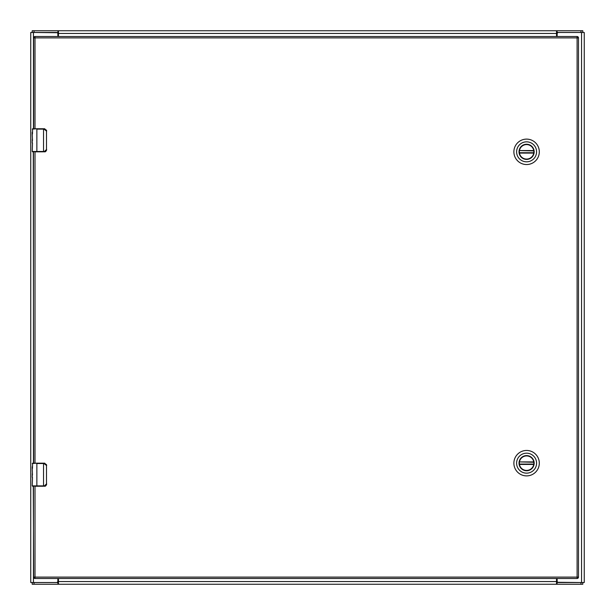 <?xml version="1.0" encoding="UTF-8"?>
<svg xmlns="http://www.w3.org/2000/svg" width="615" height="615" viewBox="0 0 615 615"><rect width="100%" height="100%" fill="white"/><g stroke="black" fill="none" stroke-linecap="round" stroke-linejoin="round"><path stroke-width="0.92" d="M557.152 36.516L557.152 33.863A1.384 1.384 0 0 1 558.535 32.48L581.552 32.48L581.552 582.52L584.25 582.52L584.25 32.48L581.552 32.48M33.448 128.766L33.448 32.48L30.75 32.48L30.75 582.52L30.75 32.48M33.448 32.48L56.465 32.48A1.384 1.384 0 0 1 57.848 33.863L57.848 36.516M557.152 578.484L557.152 581.137A1.384 1.384 0 0 0 558.535 582.52L581.552 582.52M30.75 582.52L56.465 582.52A1.384 1.384 0 0 0 57.848 581.137L57.848 578.484M57.895 32.48L57.895 30.75L34.048 30.75L34.048 32.48L58.471 32.733M557.105 32.48L580.952 32.48L580.952 30.75L557.105 30.75L557.105 32.48L556.529 32.733M34.048 30.75L32.203 30.75L32.203 32.48M580.952 30.75L582.797 30.75L582.797 32.48M58.471 31.457L58.471 33.448L556.529 33.448L556.529 31.457L557.105 30.75L58.471 30.75L58.471 31.457L57.895 30.75L58.471 30.75M556.529 33.448L556.529 36.516M556.529 31.457L556.529 30.75M58.471 36.516L58.471 33.448M557.105 582.52L557.105 584.25L580.952 584.25L580.952 582.52L556.529 582.267M57.895 582.52L34.048 582.52L34.048 584.25L57.895 584.25L57.895 582.52L58.471 582.267M580.952 584.25L582.797 584.25L582.797 582.52M34.048 584.25L32.203 584.25L32.203 582.52M556.529 583.543L556.529 581.552L58.471 581.552L58.471 583.543L57.895 584.25L556.529 584.25L556.529 583.543L557.105 584.25L556.529 584.25M58.471 581.552L58.471 578.484M58.471 583.543L58.471 584.25M556.529 578.484L556.529 581.552M533.905 151.828A7.311 7.311 0 0 1 526.594 159.139A7.311 7.311 0 0 1 519.283 151.828A7.311 7.311 0 0 1 526.594 144.517A7.311 7.311 0 0 1 533.905 151.828M534.174 151.828A7.58 7.58 0 0 1 526.594 159.408A7.58 7.58 0 0 1 519.014 151.828A7.58 7.58 0 0 1 526.594 144.248A7.58 7.58 0 0 1 534.174 151.828M516.608 151.828A9.986 9.986 0 0 1 526.594 141.842A9.986 9.986 0 0 1 536.58 151.828A9.986 9.986 0 0 1 526.594 161.814A9.986 9.986 0 0 1 516.608 151.828M539.309 151.828A12.715 12.715 0 0 0 526.594 139.113A12.715 12.715 0 0 0 513.879 151.828A12.715 12.715 0 0 0 526.594 164.543A12.715 12.715 0 0 0 539.309 151.828M519.391 150.921A7.265 7.265 0 0 0 519.391 152.735L519.444 153.097A7.265 7.265 0 0 0 533.743 153.097L533.797 152.735A7.265 7.265 0 0 0 533.797 150.921L533.743 150.56A7.265 7.265 0 0 0 519.444 150.56L533.797 150.921M519.391 152.735L533.797 152.735M533.905 463.172A7.311 7.311 0 0 1 526.594 470.483A7.311 7.311 0 0 1 519.283 463.172A7.311 7.311 0 0 1 526.594 455.861A7.311 7.311 0 0 1 533.905 463.172M534.174 463.172A7.58 7.58 0 0 1 526.594 470.752A7.58 7.58 0 0 1 519.014 463.172A7.58 7.58 0 0 1 526.594 455.592A7.58 7.58 0 0 1 534.174 463.172M516.608 463.172A9.986 9.986 0 0 1 526.594 453.186A9.986 9.986 0 0 1 536.58 463.172A9.986 9.986 0 0 1 526.594 473.158A9.986 9.986 0 0 1 516.608 463.172M539.309 463.172A12.715 12.715 0 0 0 526.594 450.457A12.715 12.715 0 0 0 513.879 463.172A12.715 12.715 0 0 0 526.594 475.887A12.715 12.715 0 0 0 539.309 463.172M519.391 462.265A7.265 7.265 0 0 0 519.391 464.079L519.444 464.44A7.265 7.265 0 0 0 533.743 464.44L533.797 464.079A7.265 7.265 0 0 0 533.797 462.265L533.743 461.903A7.265 7.265 0 0 0 519.444 461.903L533.797 462.265M519.391 464.079L533.797 464.079M35.009 463.172L35.009 151.828L43.534 151.828L43.534 129.112L36.862 129.112L36.862 151.482L44.411 151.482L46.494 149.522L46.494 131.072L43.534 128.766L32.595 128.766L32.48 134.024M32.48 142.957L32.249 151.482L32.657 151.828M32.48 140.658L32.249 134.501M32.249 142.957L32.249 142.188M33.287 151.828L33.625 463.172M44.411 151.482L44.357 151.828A2.306 2.306 0 0 0 44.81 151.782A2.306 2.306 0 0 1 44.357 151.828C45.464 152.051 46.233 151.282 46.663 149.522L46.509 150.352L43.534 151.828M32.249 151.482L36.862 151.482L32.595 151.828M32.311 139.09L32.249 142.841M32.249 134.255L32.249 132.325M43.534 128.766L44.357 128.766L46.663 131.072L46.509 130.242L44.357 128.766A2.306 2.306 0 0 1 44.81 128.812A2.306 2.306 0 0 0 44.357 128.766L44.411 129.112M46.494 149.522L46.494 131.072M45.049 151.721A2.306 2.306 0 0 0 45.91 151.228A2.306 2.306 0 0 1 45.049 151.721M33.287 486.234L33.625 577.101L35.009 577.101L35.009 486.234L43.534 486.234L43.534 463.518L36.862 463.518L36.862 485.888L44.411 485.888L46.494 483.928L46.494 465.478L43.534 463.172L32.595 463.172L32.48 468.43M32.48 477.363L32.249 485.888L32.657 486.234M32.48 475.064L32.249 468.907M32.249 477.363L32.249 476.594M44.411 485.888L44.357 486.234A2.306 2.306 0 0 0 44.81 486.188A2.306 2.306 0 0 1 44.357 486.234C45.464 486.457 46.233 485.689 46.663 483.928L46.509 484.758L43.534 486.234M32.249 485.888L36.862 485.888L32.595 486.234M32.311 473.496L32.249 477.248M32.249 468.661L32.249 466.731M43.534 463.172L44.357 463.172L46.663 465.478L46.509 464.648L44.357 463.172A2.306 2.306 0 0 1 44.81 463.218A2.306 2.306 0 0 0 44.357 463.172L44.411 463.518M46.494 483.928L46.494 465.478M45.049 486.127A2.306 2.306 0 0 0 45.91 485.635A2.306 2.306 0 0 1 45.049 486.127M33.625 128.766L33.625 37.899L35.009 37.899L35.009 128.766M35.009 36.516L577.101 36.516A1.384 1.384 0 0 1 578.484 37.899L578.484 577.101A1.384 1.384 0 0 1 577.101 578.484L35.009 578.484L35.009 577.101L577.101 577.101L577.101 37.899L35.009 37.899L35.009 36.516A1.384 1.384 0 0 0 33.625 37.899A1.384 1.384 0 0 1 35.009 36.516M33.625 577.101A1.384 1.384 0 0 0 35.009 578.484A1.384 1.384 0 0 1 33.625 577.101M33.448 582.52L33.448 486.234M33.448 463.172L33.448 151.828M519.444 150.56L533.743 150.56M533.743 153.097L519.444 153.097M519.444 461.903L533.743 461.903M533.743 464.44L519.444 464.44M36.862 128.766L32.249 129.112M36.862 463.172L32.249 463.518M577.101 578.484A1.384 1.384 0 0 0 578.484 577.101L577.101 577.101L577.101 578.484M578.484 37.899A1.384 1.384 0 0 0 577.101 36.516L577.101 37.899L578.484 37.899"/></g></svg>
